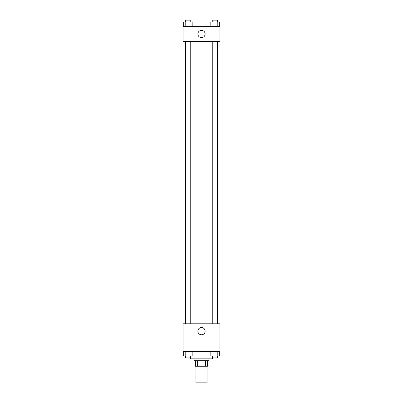 <?xml version="1.0" encoding="UTF-8"?>
<svg xmlns="http://www.w3.org/2000/svg" width="403" height="403" viewBox="0 0 403 403"><rect width="100%" height="100%" fill="white"/><g stroke="black" fill="none" stroke-linecap="round" stroke-linejoin="round"><path stroke-width="0.6" d="M195.964 366.236L195.964 382.85L207.036 382.85L207.036 366.236M205.384 360.7L205.384 366.236L195.5 366.236L195.5 360.7M205.384 366.236L207.5 366.236L207.5 360.7L207.5 366.236M208.885 358.856L208.885 360.7L194.115 360.7L194.115 358.856M197.616 360.7L197.616 366.236M190.428 356.086L190.428 358.856L212.572 358.856L212.572 356.086M219.957 351.471L183.043 351.471L183.043 323.785L219.957 323.785L219.957 351.471M201.5 334.797A3.632 3.632 0 0 1 198.357 329.352A3.632 3.632 0 0 1 204.643 329.352A3.632 3.632 0 0 1 201.5 334.797M217.67 41.378L217.67 323.785M212.779 323.785L212.779 41.378M190.221 41.378L190.221 323.785M219.957 41.378L183.043 41.378L183.043 26.608L219.957 26.608L219.957 41.378M205.132 33.993A3.632 3.632 0 0 1 199.686 37.136A3.632 3.632 0 0 1 199.686 30.85A3.632 3.632 0 0 1 205.132 33.993M219.348 26.608L219.348 21.994L210.824 21.994L210.824 26.608M217.217 21.994L217.217 26.608M212.955 21.994L212.955 26.608M212.779 21.994L212.779 20.15L217.393 20.15L217.393 21.994M192.176 26.608L192.176 21.994L183.652 21.994L183.652 26.608M190.045 21.994L190.045 26.608M185.783 21.994L185.783 26.608M185.607 21.994L185.607 20.15L190.221 20.15L190.221 21.994M219.348 351.471L219.348 356.086L210.824 356.086L210.824 351.471M217.217 351.471L217.217 356.086M212.955 351.471L212.955 356.086M217.393 356.086L217.393 357.929L212.779 357.929L212.779 356.086M192.176 351.471L192.176 356.086L183.652 356.086L183.652 351.471M190.045 351.471L190.045 356.086M185.783 351.471L185.783 356.086M190.221 356.086L190.221 357.929L185.607 357.929L185.607 356.086M185.33 41.378L185.33 323.785M217.393 323.785L217.393 41.378M185.607 41.378L185.607 323.785"/></g></svg>
